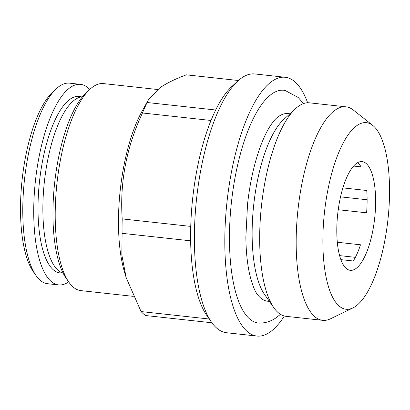 <?xml version="1.0" encoding="UTF-8"?>
<svg xmlns="http://www.w3.org/2000/svg" width="410" height="410" viewBox="0 0 410 410"><rect width="100%" height="100%" fill="white"/><g stroke="black" fill="none" stroke-linecap="round" stroke-linejoin="round"><path stroke-width="0.61" d="M82.395 96.811A88.837 30.227 96.2 0 0 75.015 99.65A88.837 30.227 96.2 0 0 43.439 192.326A88.837 30.227 96.2 0 0 63.114 273.162M280.481 314.327L276.632 317.407C271.589 321.081 265.967 322.988 259.771 323.131A117.081 39.842 -83.8 0 1 229.892 221.41A117.081 39.842 -83.8 0 1 271.83 93.951A117.081 39.842 -83.8 0 1 285.196 90.507L298.193 97.493L303.518 103.581M289.921 113.795L288.127 113.601A94.367 32.113 96.2 0 0 278.508 116.563A94.367 32.113 96.2 0 0 277.406 117.393C275.464 118.838 273.116 121.626 270.354 125.762C266.674 131.42 263.143 138.918 259.766 148.256C253.959 164.635 249.885 183.265 247.537 204.134L245.862 237.349C246.061 251.812 247.368 264.317 249.782 274.874C252.375 285.206 255.102 291.981 257.967 295.2A94.367 32.113 96.2 0 0 267.622 301.217L269.411 301.411M89.698 89.488A100.875 34.327 96.2 0 0 80.514 84.357L69.562 83.163A100.875 34.327 96.2 0 0 59.281 86.331A100.875 34.327 96.2 0 0 56.472 88.606A100.875 34.327 96.2 0 0 24.477 179.708A100.875 34.327 96.2 0 0 36.034 275.571A100.875 34.327 96.2 0 0 47.642 283.72L58.589 284.914A100.875 34.327 96.2 0 0 68.665 281.89M80.514 84.357A100.875 34.327 96.2 0 0 70.228 87.53A100.875 34.327 96.2 0 0 34.199 195.529A100.875 34.327 96.2 0 0 58.589 284.914M81.523 96.893A88.796 30.217 96.2 0 0 70.151 99.158A88.796 30.217 96.2 0 0 38.253 197.656A88.796 30.217 96.2 0 0 62.284 272.896M372.818 125.455L353.312 110.018A107.384 36.541 96.2 0 0 345.978 106.831L309.478 102.838A107.384 36.541 96.2 0 0 298.531 106.216A107.384 36.541 96.2 0 0 295.543 108.64A107.384 36.541 96.2 0 0 261.488 205.62A107.384 36.541 96.2 0 0 273.788 307.664A107.384 36.541 96.2 0 0 286.144 316.335L322.644 320.328A107.384 36.541 96.2 0 0 330.491 318.801L352.872 307.941A93.859 31.939 96.2 0 0 355.583 306.326A93.859 31.939 96.2 0 0 388.352 215.645A93.859 31.939 96.2 0 0 372.818 125.455A93.859 31.939 96.2 0 0 356.843 125.619A93.859 31.939 96.2 0 0 322.926 235.801A93.859 31.939 96.2 0 0 352.872 307.941M345.978 106.831A107.384 36.541 96.2 0 0 335.031 110.203A107.384 36.541 96.2 0 0 296.676 225.177A107.384 36.541 96.2 0 0 322.644 320.328M356.582 163.344A54.668 18.604 96.2 0 0 337.051 221.877A54.668 18.604 96.2 0 0 350.273 270.318A54.668 18.604 96.2 0 0 355.844 268.601A54.668 18.604 96.2 0 0 375.37 210.069A54.668 18.604 96.2 0 0 362.153 161.627A54.668 18.604 96.2 0 0 356.582 163.344M307.649 102.777A130.16 44.29 96.2 0 0 285.186 77.27L254.769 73.949A130.16 44.29 96.2 0 0 241.5 78.033A130.16 44.29 96.2 0 0 237.877 80.975A130.16 44.29 96.2 0 0 196.595 198.522A130.16 44.29 96.2 0 0 211.509 322.219A130.16 44.29 96.2 0 0 226.484 332.73L256.901 336.051A130.16 44.29 96.2 0 0 270.169 331.967A130.16 44.29 96.2 0 0 284.34 316.002M285.186 77.27A130.16 44.29 96.2 0 0 271.917 81.359A130.16 44.29 96.2 0 0 225.423 220.718A130.16 44.29 96.2 0 0 256.901 336.051M238.384 80.519L186.355 74.83C175.444 78.843 166.562 83.204 159.715 87.904L148.492 99.676L147.123 102.515L215.67 110.008A123.656 42.076 96.2 0 0 211.006 120.473L142.46 112.981C126.48 147.098 119.725 182.409 122.2 218.904L190.747 226.397A123.656 42.076 96.2 0 0 190.645 240.824L122.098 233.331L121.852 255.143L126.229 277.816L141.076 311.569L209.269 319.021M157.558 89.508L103.504 83.599A104.13 35.434 96.2 0 0 92.891 86.869A104.13 35.434 96.2 0 0 89.99 89.221A104.13 35.434 96.2 0 0 56.964 183.26A104.13 35.434 96.2 0 0 68.895 282.213A104.13 35.434 96.2 0 0 80.873 290.623L133.291 296.353M295.543 108.64L283.653 119.546A94.367 32.113 96.2 0 0 253.723 204.769A94.367 32.113 96.2 0 0 264.532 294.447L273.788 307.664M211.903 322.772L145.632 315.531A123.656 42.076 96.2 0 1 141.076 311.569M122.2 218.904A123.656 42.076 96.2 0 0 122.098 233.331M147.123 102.515A123.656 42.076 96.2 0 0 142.46 112.981M89.99 89.221L86.423 92.491A100.224 34.107 96.2 0 0 54.638 183.009A100.224 34.107 96.2 0 0 66.118 278.252L68.895 282.213M148.492 99.676L142.198 110.961A104.13 35.434 96.2 0 0 124.563 272.271L126.229 277.816M237.877 80.975L231.932 86.428A123.656 42.076 96.2 0 0 215.67 110.008M211.006 120.473A123.656 42.076 96.2 0 0 190.747 226.397M190.645 240.824A123.656 42.076 96.2 0 0 206.881 315.608L211.509 322.219M56.472 88.606L52.905 91.881A96.97 33 96.2 0 0 22.15 179.457A96.97 33 96.2 0 0 33.256 271.604L36.034 275.571M340.848 259.627L353.266 260.986A54.668 18.604 96.2 0 0 360.482 244.785L337.302 242.254M338.24 209.715L366.596 212.816A54.668 18.604 96.2 0 0 366.75 190.486L342.914 187.882M353.604 166.06L361.026 166.87A54.668 18.604 96.2 0 0 357.735 162.621M340.551 196.856L367.119 199.762M339.582 255.614L355.367 257.337"/></g></svg>
